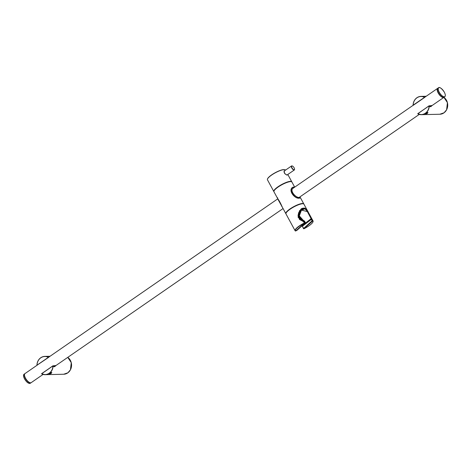 <?xml version="1.0" encoding="UTF-8"?>
<svg xmlns="http://www.w3.org/2000/svg" width="471" height="471" viewBox="0 0 471 471"><rect width="100%" height="100%" fill="white"/><g stroke="black" fill="none" stroke-linecap="round" stroke-linejoin="round"><path stroke-width="0.71" d="M48.448 357.477L36.997 365.213A9.026 7.978 88.6 0 1 48.336 357.377L36.932 365.208A9.149 8.084 88.6 0 1 40.783 357.719A9.149 8.084 88.6 0 1 44.81 356.388A9.149 8.084 88.6 0 1 48.436 357.265L49.196 356.853M56.043 365.467L53.105 365.861A9.149 8.084 88.6 0 1 45.24 374.68A9.149 8.084 88.6 0 1 41.613 373.803L52.917 365.802M50.315 373.803L51.374 373.297L51.786 372.473L49.29 373.868L50.315 373.803M53.635 366.515L54.948 366.45L55.619 365.761M48.872 357.077L277.713 198.897M50.05 356.264L44.81 356.388C40.112 356.971 37.486 359.915 36.932 365.208L37.085 365.308M41.595 373.691L52.94 365.855A9.026 7.978 88.6 0 1 41.601 373.697M49.431 373.697A1.26 0.294 151.5 0 0 51.086 373.044A1.26 0.294 151.5 0 0 51.61 372.467M413.244 105.31L424.618 97.468L413.149 105.21A9.026 7.978 88.6 0 1 424.489 97.373L413.085 105.204A9.149 8.084 88.6 0 1 416.935 97.715A9.149 8.084 88.6 0 1 420.962 96.384A9.149 8.084 88.6 0 1 424.595 97.261L425.354 96.849M432.201 105.463L429.264 105.857A9.149 8.084 88.6 0 1 421.398 114.677A9.149 8.084 88.6 0 1 417.765 113.799L417.748 113.711M426.467 113.799L427.527 113.293L427.945 112.469L425.448 113.864L426.467 113.799M429.793 106.517L431.106 106.446L431.777 105.757M425.03 97.073L437.63 88.365A5.487 2.225 -124.7 0 1 437.724 88.307L437.63 88.365A5.487 2.225 -124.7 0 0 438.53 93.546A5.487 2.225 -124.7 0 0 443.299 97.568A5.487 2.225 -124.7 0 0 443.87 97.397A5.487 2.225 -124.7 0 0 443.959 97.326L430.429 106.687M425.59 113.694A1.26 0.294 151.5 0 0 427.244 113.04A1.26 0.294 151.5 0 0 427.768 112.463M426.125 113.287L426.555 113.011M426.697 113.27L427.138 112.746M427.226 112.899L426.797 112.863M425.813 113.511L427.35 112.587M300.31 197.59L299.597 198.114C295.04 199.433 287.569 190.266 292.756 187.246L294.381 187.246M294.705 187.158L291.92 182.036A10.215 2.402 151.5 0 0 281.799 184.797A10.215 2.402 151.5 0 0 273.963 191.785L277.613 198.503C279.085 200.416 280.616 203.231 282.2 206.952L285.844 213.669A10.215 2.402 -28.5 0 1 293.68 206.681A10.215 2.402 -28.5 0 1 303.801 203.919A10.215 2.402 -28.5 0 1 303.854 204.049M296.577 205.474A9.391 2.208 151.5 0 0 291.09 208.453M304.502 223.148L295.611 231.031L304.466 223.172A10.032 2.361 151.5 0 0 295.605 231.025L295.376 230.967A10.215 2.402 151.5 0 1 295.099 230.702L285.985 213.928A10.215 2.402 -28.5 0 1 293.822 206.94A10.215 2.402 -28.5 0 1 303.948 204.179L308.605 212.81M303.854 228.8A10.032 2.361 151.5 0 0 312.991 221.841A10.032 2.361 151.5 0 0 312.715 220.946L303.636 228.688M313.021 221.729A10.215 2.402 151.5 0 0 313.062 221.611A10.215 2.402 151.5 0 0 313.056 220.952A10.215 2.402 151.5 0 0 312.773 220.693L311.166 217.531M304.572 223.03L304.425 222.942A10.215 2.402 151.5 0 0 295.099 230.702M304.425 222.942L303.925 222.024L298.114 217.349L299.521 210.696L304.148 207.999L308.063 211.762M301.893 208.547L300.916 209.236L298.049 216.012L302.912 221.388M303.312 221.564L304.496 222.942M277.666 198.815L282.671 207.811M277.584 198.45L282.306 207.152M277.666 197.785L277.654 198.786C279.02 200.64 280.463 203.295 281.982 206.763M299.756 197.143C297.354 199.209 288.582 190.743 293.392 187.929M299.85 198.091L299.538 198.05C295.176 199.292 287.816 190.302 292.768 187.346L293.568 187.058M300.056 196.801L299.574 197.879C294.175 199.557 287.887 188.053 293.716 187.099M304.79 208.394L300.916 209.236L298.643 212.762L298.084 215.43L299.479 219.468L303.342 221.476L298.284 217.29L299.621 210.778M302.9 225.044L311.125 218.697L307.339 211.585L301.469 210.113L299.297 215.877L303.389 220.487M310.966 217.155L308.016 211.726L304.266 208.27L299.821 210.99L298.49 217.402L304.195 221.635L304.931 223.095A9.455 2.22 -28.5 0 1 305.255 222.936L296.612 230.602A9.455 2.22 -28.5 0 1 296.518 230.56L304.931 223.095L304.802 222.748A9.761 2.296 -28.5 0 1 305.137 222.583L305.314 222.907A0.306 0.306 0 0 0 305.385 222.53L299.138 216.684L300.592 210.649L304.967 208.759L308.552 212.715L311.837 219.162L311.366 219.38L311.125 218.697L311.631 218.679M303.807 228.653L312.603 220.569A9.761 2.296 -28.5 0 1 312.703 220.616L310.96 217.149M303.913 221.829L303.654 221.246M304.148 228.5L312.644 220.999A0.306 0.306 0 0 0 312.709 220.622L312.691 220.928M303.554 228.535L312.132 220.781L312.485 220.987A9.455 2.22 -28.5 0 1 312.585 221.029L304.172 228.494A9.455 2.22 -28.5 0 1 303.842 228.647L302.364 226.374M296.712 230.513L296.677 230.566A0.306 0.306 0 0 1 296.365 230.625L305.314 222.907L304.619 221.129L305.279 222.53M304.372 221.182L303.901 220.646M303.842 220.781L303.919 220.575C296.624 218.479 299.733 211.932 301.469 210.113L301.452 210.131M275.935 188.724L276.53 188.235M278.632 186.704A9.514 2.237 -28.5 0 1 280.457 185.55L281.546 184.92A9.514 2.237 -28.5 0 1 283.613 183.861L284.72 183.354A9.514 2.237 -28.5 0 1 285.12 183.178M288.959 181.847L289.388 181.753M284.248 171.002A2.473 1.001 55.3 0 0 284.243 171.002L291.555 165.957A2.437 0.989 55.3 0 0 292.126 168.524A2.437 0.989 55.3 0 0 294.328 169.972A2.437 0.989 55.3 0 0 294.546 169.513A2.437 0.989 55.3 0 0 294.546 169.401M267.493 179.027A10.032 2.361 -28.5 0 1 267.522 178.915A10.032 2.361 -28.5 0 1 274.416 173.151A10.032 2.361 -28.5 0 1 283.901 169.554A10.032 2.361 -28.5 0 1 284.637 169.625A10.032 2.361 -28.5 0 1 284.749 169.66M287.816 174.47L291.837 181.918A10.215 2.402 151.5 0 0 291.779 181.777A10.215 2.402 151.5 0 0 290.489 181.341A10.215 2.402 151.5 0 0 278.02 186.763A10.215 2.402 151.5 0 0 273.822 191.526L267.457 179.804A10.215 2.402 -28.5 0 1 267.451 179.145A10.215 2.402 -28.5 0 1 274.463 173.275A10.215 2.402 -28.5 0 1 284.119 169.619A10.215 2.402 -28.5 0 1 284.873 169.684A10.215 2.402 -28.5 0 1 285.414 170.055L285.473 170.161M287.08 175.059C284.413 173.811 283.613 172.339 284.672 170.632M294.134 167.841A2.255 0.913 55.3 0 0 292.261 165.975A2.255 0.913 55.3 0 0 292.326 168.388A2.255 0.913 55.3 0 0 294.563 169.301A2.255 0.913 55.3 0 0 294.134 167.841M292.161 165.951A2.437 0.989 55.3 0 0 292.055 165.916A2.437 0.989 55.3 0 0 291.808 165.88A2.437 0.989 55.3 0 0 291.555 165.957M49.967 373.291L50.986 372.749M51.068 372.902L50.638 372.867M49.655 373.515L50.55 373.338L51.192 372.59M63.691 374.245L67.918 372.773L70.456 369.782L71.268 362.658L67.765 357.365A9.149 8.084 88.6 0 1 71.274 367.551A9.149 8.084 88.6 0 1 63.691 374.245L45.24 374.68L41.601 373.803L53.099 365.79C53.841 366.762 54.459 366.98 54.948 366.45M36.932 365.208L48.507 357.336M43.108 374.41L31.204 382.64A5.487 2.225 -124.7 0 1 30.627 382.811A5.487 2.225 -124.7 0 1 25.864 378.79A5.487 2.225 -124.7 0 1 24.957 373.609L36.974 365.302M30.003 382.711A5.369 2.172 -124.7 0 1 26.199 379.42A5.369 2.172 -124.7 0 1 24.468 374.704M439.849 114.241L444.076 112.769L446.614 109.778L447.426 102.654L443.918 97.362A9.149 8.084 88.6 0 1 447.432 107.547A9.149 8.084 88.6 0 1 439.849 114.241L421.398 114.677L417.753 113.799L429.075 105.798M417.753 113.694A9.026 7.978 88.6 0 0 429.099 105.851L417.753 113.694L429.258 105.787C429.999 106.758 430.618 106.976 431.106 106.446M445.283 95.66A5.487 2.225 -124.7 0 1 444.789 96.761A5.487 2.225 -124.7 0 1 439.837 93.511A5.487 2.225 -124.7 0 1 438.548 87.73A5.487 2.225 -124.7 0 1 439.749 87.659M444.059 97.267A5.487 2.225 -124.7 0 1 439.107 94.017A5.487 2.225 -124.7 0 1 437.812 88.236L438.548 87.73C438.513 87.718 440.008 85.905 444.288 92.128C445.472 94.412 445.637 95.96 444.789 96.761L444.059 97.267C441.78 99.21 435.192 89.678 437.812 88.236M444.277 92.122A5.369 2.172 -124.7 0 1 442.658 96.184A5.369 2.172 -124.7 0 1 438.348 88.242A5.369 2.172 -124.7 0 1 444.277 92.122M442.852 97.338A5.369 2.172 -124.7 0 1 439.054 94.053A5.369 2.172 -124.7 0 1 437.323 89.337M24.592 378.819A5.487 2.225 55.3 0 0 30.285 383.27L31.021 382.764A5.487 2.225 55.3 0 0 31.104 382.699L31.021 382.764A5.487 2.225 55.3 0 1 25.328 378.307A5.487 2.225 55.3 0 1 24.775 373.733A5.487 2.225 55.3 0 1 24.869 373.68L24.045 374.239A5.487 2.225 55.3 0 0 24.592 378.819M23.55 375.34A5.369 2.172 55.3 0 0 24.557 378.878A5.369 2.172 55.3 0 0 29.084 383.347M286.003 213.192A10.097 2.373 -28.5 0 1 293.78 206.863A10.097 2.373 -28.5 0 1 303.318 203.796M303.342 221.476L304.554 222.983M304.531 222.93L304.195 221.635M311.837 219.162L312.603 220.569L312.132 220.781L311.366 219.38L302.317 226.286M302.176 225.603L303.436 228.535A0.306 0.306 0 0 0 303.836 228.665L304.166 228.506A0.306 0.306 0 0 0 304.231 228.459L304.272 228.4M312.709 220.622L311.502 218.138M291.52 181.712A10.097 2.373 151.5 0 0 278.131 186.863A10.097 2.373 151.5 0 0 273.916 191.273M284.831 173.664A2.437 0.989 -124.7 0 1 284.137 172.345M54.271 366.691L283.065 208.547M299.397 197.261L419.261 114.406M292.927 188.382L413.126 105.298M24.957 373.609C22.62 374.839 27.777 383.164 30.574 382.829L31.204 382.64M413.085 105.204C413.638 99.911 416.27 96.967 420.962 96.384L426.208 96.261M30.285 383.27L28.266 383.023C27.86 382.582 27.465 383.241 24.545 378.872C23.362 376.588 23.197 375.04 24.045 374.239M303.801 203.919L300.315 197.49M313.056 220.952L311.16 217.52M308.052 211.744L308.611 212.815M285.985 213.928C283.966 211.332 302.865 201.07 303.948 204.179M290.101 221.505L293.639 228.017M292.273 187.688L292.791 187.328M294.481 187.311L292.768 187.346M300.121 196.925L300.109 197.914M300.916 209.236C301.564 208.341 302.806 208.017 304.649 208.259C304.66 207.558 308.24 211.285 308.016 211.726M284.36 170.891L284.36 170.891C283.783 170.673 283.96 171.621 284.884 173.728C286.58 174.982 287.339 175.395 287.175 174.953L287.175 174.953M294.328 169.972L287.057 174.994"/></g></svg>
